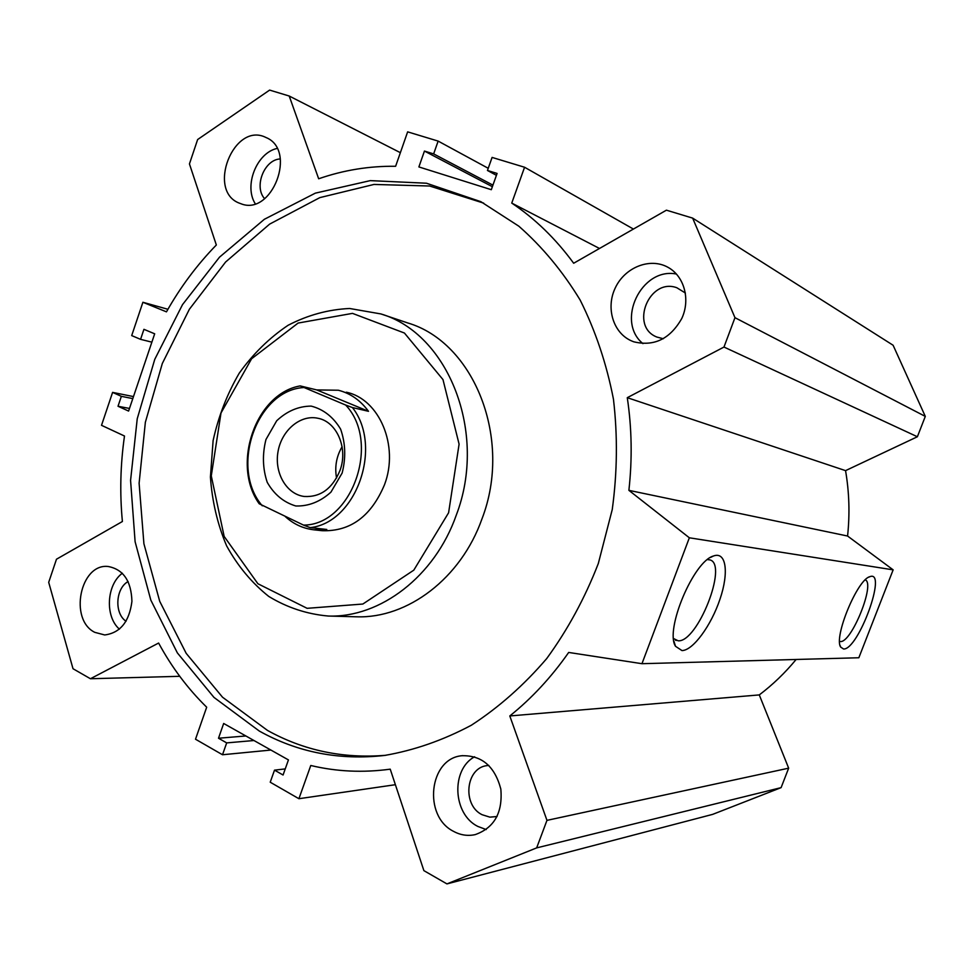 <?xml version="1.0" encoding="UTF-8"?>
<svg xmlns="http://www.w3.org/2000/svg" width="974" height="974" viewBox="0 0 974 974"><rect width="100%" height="100%" fill="white"/><g stroke="black" fill="none" stroke-linecap="round" stroke-linejoin="round"><path stroke-width="1.46" d="M925.3 416.397L734.968 317.682L692.648 218.115L893.109 345.246L925.3 416.397L917.386 436.754L845.554 470.637C849.255 492.187 849.925 513.98 847.575 536.029L893.146 569.851L858.849 657.754L641.963 663.696L568.682 652.446C551.43 677.113 531.804 698.285 509.804 715.951L546.962 820.364L536.662 847.891L446.944 883.905L423.885 870.634L390.233 769.168C362.949 772.869 336.468 771.639 310.779 765.491L298.908 798.717L270.224 782.207L274.51 770.142L283.069 775.012L288.438 759.915L223.667 723.475L218.505 738.231L245.874 735.967M796.135 659.471C785.056 672.9 772.772 684.71 759.282 694.912L788.66 768.169L781.099 787.637L712.651 814.374L446.944 883.905M385.923 755.276C343.189 758.831 303.705 750.54 267.485 730.415L222.535 697.226L186.192 653.359L159.724 601.335L143.909 543.748L139.112 483.214L145.357 422.278L162.317 363.485L189.37 309.269L225.578 262.043L269.628 224.117L319.813 197.625L374.004 184.439L429.631 186.01L483.701 203.14M259.315 731.06L213.963 697.396L177.365 652.897L150.824 600.118L135.106 541.727L130.577 480.401L137.237 418.735L154.769 359.321L182.503 304.655L219.479 257.197L264.344 219.296L315.345 193.144L370.266 180.628L426.454 183.222L480.864 201.679L518.813 226.175C542.274 246.775 562.704 271.381 580.127 300.004C595.431 330.576 606.534 363.643 613.45 399.194C617.723 435.622 617.321 472.414 612.244 509.56L598.304 563.556C584.875 598.158 567.659 629.849 546.67 658.619C523.902 685.197 498.785 707.404 471.355 725.228C443.085 740.264 414.157 750.345 384.584 755.447C339.329 760.524 297.581 752.391 259.315 731.06M354.913 616.761L356.63 616.798C407.485 618.612 460.97 578.459 481.972 518.886C512.884 438.824 473.948 342.337 407.716 322.942L380.883 313.932C448.296 333.619 487.913 432.797 456.246 515.246C434.721 576.571 380.116 617.893 328.36 616.043C306.98 614.156 287.111 607.606 268.727 596.405C251.718 582.829 237.68 565.967 226.601 545.817C217.519 524.292 212.125 501.367 210.421 477.041L213.111 440.565C218.407 416.482 227.112 394.02 239.239 373.176C253.106 353.818 269.396 337.844 288.109 325.267C307.808 315.065 328.323 309.476 349.642 308.49L380.883 313.932M346.306 392.205C379.336 398.999 399.316 445.812 384.523 484.675C371.228 516.281 350.47 531.621 322.224 530.708L314.066 529.832C303.243 528.614 293.649 524.195 285.285 516.573M448.6 512.762L413.804 570.155L362.852 604.038L307.114 608.324L257.903 583.743L224.154 536.431L211.273 475.872L221.001 412.988L251.609 358.749L298.105 323.064L352.478 313.372L404.429 333.035L442.975 379.58L459.095 444.144L448.6 512.762M681.97 650.571L675.518 646.298C664.645 630.056 693.573 561.231 713.455 556.008C726.263 551.126 729.051 572.566 720.029 599.047C711.239 625.491 692.977 650.571 681.97 650.571M673.57 638.542L678.148 640.795C697.433 642.633 728.26 564.64 710.034 559.916L707.477 559.6M843.557 648.988L840.696 647.101C833.488 637.325 857.364 579.506 869.77 576.718C887.838 569.279 858.325 650.169 843.557 648.988M839.6 641.403L840.428 641.537C851.507 642.974 875.541 583.353 865.253 579.883M119.425 629.167C104.79 616.53 106.495 584.729 122.359 573.223M94.795 632.345C68.777 619.732 80.148 563.276 108.09 566.478C123.333 569.34 131.271 580.967 131.928 601.372C129.311 621.729 120.24 632.917 104.717 634.963L94.795 632.345M128.118 581.527C115.492 588.406 114.165 613.498 126.048 621.266M642.95 343.627C615.446 321.383 641.379 266.876 676.455 274.047M633.818 341.813L632.126 341.156C613.316 333.498 605.451 308.052 615.349 287.768C624.931 267.339 649.95 257.282 667.847 267.241C684.198 276.019 690.676 299.42 681.788 318.461C670.124 338.94 654.138 346.72 633.818 341.813M685.404 293.04L676.857 287.756C649.159 277.395 629.399 326.497 656.866 337.053L663.318 338.745M486.209 829.58L477.747 826.39C452.727 813.996 450.852 769.655 474.569 756.761M453.567 831.37C422.704 816.115 429.096 758.454 461.871 755.727C481.826 755.227 494.804 766.343 500.831 789.074C502.827 812.657 494.281 827.839 475.202 834.621C467.764 836.24 460.556 835.156 453.567 831.37M488.826 765.43L487.073 765.613C465.767 767.695 461.932 805.011 482.069 814.702L489.861 817.137L497.069 816.516M255.225 203.7C243.768 185.742 256.6 152.991 277.03 148.438M240.724 203.651L240.006 203.396C206.025 191.756 233.638 121.02 265.975 137.504C297.569 150.106 271.88 216.764 240.724 203.651M280.342 158.945C264.344 159.395 253.569 186.801 264.636 198.696M893.146 569.851L689.349 537.794L628.887 490.348L847.575 536.029M689.349 537.794L641.963 663.696M845.554 470.637L627.28 397.684L723.986 347.048L734.968 317.682M628.887 490.348C632.37 458.973 631.834 428.085 627.28 397.684M253.958 740.52L226.686 742.894L218.505 738.231M270.906 750.053L222.51 754.753L226.686 742.894M179.752 676.309L90.436 678.744L158.616 643.047C171.667 667.178 187.69 688.569 206.683 707.209L195.506 739.217L222.51 754.753M133.487 396.588L112.594 392.388L101.515 425.321L124.489 436.023C120.399 464.586 119.692 493.075 122.395 521.504L56.48 559.222L48.7 582.342L73.013 668.724L90.436 678.744M132.805 398.609L121.36 396.333L112.594 392.388M129.481 408.447L118.012 406.255L121.36 396.333M151.871 342.154L140.56 339.342L143.933 329.322L154.683 333.814L128.592 411.065L118.012 406.255M285.248 768.9L274.51 770.142M395.383 784.703L298.908 798.717M781.099 787.637L536.662 847.891M788.66 768.169L546.962 820.364M759.282 694.912L509.804 715.951M492.381 186.704L424.445 151.067L418.881 166.931L491.31 189.699L497.093 173.433L487.463 170.474L496.423 175.32M492.941 185.133L433.649 153.904L424.445 151.067M488.23 168.295L438.142 141.096L433.649 153.904M400.363 152.675L289.217 96.024L318.668 178.778C343.676 170.097 369.329 165.933 395.614 166.286L407.643 131.855L438.142 141.096M167.93 309.282L142.898 302.269L166.469 311.85C180.421 287.099 197.04 264.818 216.338 244.998L189.443 163.912L197.637 139.538L269.628 90.095L289.217 96.024M140.56 339.342L131.697 335.592L142.898 302.269M633.417 229.06L524.572 167.248L492.089 157.423L487.463 170.474M599.485 248.467L511.752 203.091L524.572 167.248M692.648 218.115L666.411 210.177L573.674 263.248C555.74 238.776 535.103 218.724 511.752 203.091M917.386 436.754L723.986 347.048M316.745 389.929L338.331 390.233C350.36 393.289 360.417 400.314 368.489 411.308L316.745 389.929L300.211 385.911C255.578 393.545 231.142 464.732 259.194 503.765L303.511 525.096L310.195 527.628L326.777 529.454L314.066 529.832M368.489 411.308L352.442 407.558L345.697 405.062L300.211 385.911M310.195 527.628C356.094 522.892 383.257 446.774 352.442 407.558M345.697 405.062C381.272 442.525 351.784 525.254 303.511 525.096M262.274 505.798C229.62 468.141 256.247 390.611 303.462 387.555M342.13 473.072L330.929 492.15C320.239 501.768 308.527 506.37 295.792 505.981C283.665 502.341 274.144 494.439 267.217 482.3C262.639 468.543 262.225 454.261 265.975 439.481L276.701 420.768C287.001 411.089 298.482 406.207 311.181 406.109C323.465 409.287 333.278 416.969 340.62 429.144C345.514 443.17 346.026 457.817 342.13 473.072M339.987 470.479C348.363 448.296 336.809 421.559 317.816 418.248C300.333 414.4 281.571 430.386 278.016 451.668C274.181 472.889 286.453 494.232 304.217 496.472C320.434 497.373 332.365 488.704 339.987 470.479M342.093 446.737C336.407 456.477 334.557 466.911 336.554 478.027M328.36 616.043L356.63 616.798M673.898 641.148L675.518 646.298M710.557 557.432L713.455 556.008M675.42 640.125L676.187 640.466M840.075 645.458L840.696 647.101M868.808 577.156L869.77 576.718M461.871 755.727L462.626 755.629"/></g></svg>
